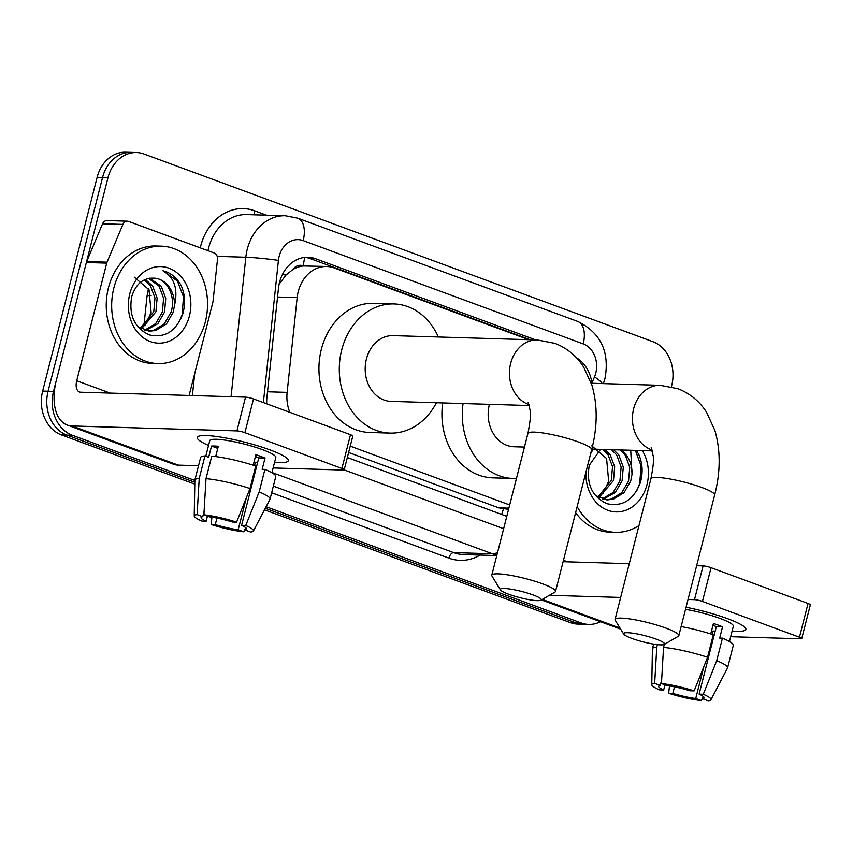 <?xml version="1.0" encoding="UTF-8"?>
<svg xmlns="http://www.w3.org/2000/svg" width="853" height="853" viewBox="0 0 853 853"><rect width="100%" height="100%" fill="white"/><g stroke="black" fill="none" stroke-linecap="round" stroke-linejoin="round"><path stroke-width="1.28" d="M292.846 269.548A35.24 28.767 -88.3 0 1 303.508 265.965L303.028 265.795A11.75 9.586 91.7 0 0 292.846 269.548L286 275.029L279.091 284.252M348.621 452.474L498.728 507.844L508.559 509.38M528.796 339.697L334.291 267.959A35.24 28.767 91.7 0 0 326.742 266.488L303.508 265.965M591.971 383.274A35.24 28.767 91.7 0 0 576.415 357.727M350.231 446.151L509.689 504.965M326.742 266.488A35.24 28.767 91.7 0 0 297.164 297.601L287.13 392.369A35.24 28.767 91.7 0 0 289.807 412.33M194.857 480.463L72.356 435.275A35.24 28.767 -88.3 0 1 53.504 391.399L107.99 177.648L102.563 177.477A35.24 28.767 -88.3 0 1 131.074 152.378A35.24 28.767 -88.3 0 0 102.563 177.477L48.077 391.239L102.563 177.477L97.135 177.317A35.24 28.767 -88.3 0 1 125.647 152.218L136.501 152.538A35.24 28.767 -88.3 0 1 144.05 154.02L652.844 341.669A35.24 28.767 -88.3 0 1 671.695 385.545L671.386 386.761M72.356 435.275L66.929 435.115A35.24 28.767 -88.3 0 1 48.077 391.239A35.24 28.767 -88.3 0 0 66.929 435.115L194.825 482.286L66.929 435.115L61.501 434.955A35.24 28.767 -88.3 0 1 42.65 391.079L97.135 177.317M600.48 621.72A35.24 28.767 -88.3 0 1 588.698 624.407A35.24 28.767 -88.3 0 1 581.149 622.935L575.722 622.775L265.272 508.271L575.722 622.775A35.24 28.767 -88.3 0 0 583.271 624.247A35.24 28.767 -88.3 0 1 575.722 622.775L570.294 622.605L264.473 509.817M588.698 624.407L577.844 624.087A35.24 28.767 -88.3 0 1 570.294 622.605M194.793 484.12L61.501 434.955M107.99 177.648A35.24 28.767 -88.3 0 1 136.501 152.538M581.149 622.935L266.083 506.725M535.663 339.91L315.589 258.736A35.24 28.767 91.7 0 0 308.04 257.265A35.24 28.767 91.7 0 0 278.451 288.378L266.914 397.359A35.24 28.767 91.7 0 0 266.722 403.81M347.331 457.528L506.053 516.065A35.24 28.767 91.7 0 0 506.789 516.332M305.321 257.339A35.24 28.767 -88.3 0 1 310.161 258.576L530.235 339.739M642.362 450.597A38.3 31.252 -88.3 0 1 646.99 484.632A38.3 31.252 -88.3 0 1 611.654 511.395A38.3 31.252 -88.3 0 1 585.936 472.167M600.523 449.339L589.295 465.258C586.107 483.811 591.961 496.606 606.846 503.675C622.285 507.066 633.395 500.21 640.176 483.097C643.215 472.935 642.682 463.243 638.577 454.041L636.285 450.416M606.387 499.837L611.174 499.133L621.837 492.639L628.565 480.975L629.749 467.263L625.27 455.182L620.11 449.926M595.501 495.636L607.464 499.901L613.328 499.197L623.991 492.703L630.719 481.039L632.02 474.343A26.55 21.666 -88.3 0 0 620.728 449.947M602.09 498.994L613.211 492.384L619.939 480.719L621.133 467.007L616.655 454.926L611.494 449.67M603.167 499.304L615.365 492.448L622.093 480.783L623.287 467.071L618.809 454.99L613.648 449.734M597.825 497.15L611.324 480.463L612.518 466.74L608.04 454.67L602.879 449.414M598.881 497.715L613.478 480.527L614.672 466.815L610.194 454.734L605.033 449.478M591.758 445.852L606.579 458.53L608.679 481.284L602.868 493.77M590.617 453.785A38.3 31.252 -88.3 0 1 593.379 449.126M630.719 450.245L632.02 474.343M638.982 525.587A58.74 47.939 -88.3 0 1 615.408 532.336A58.74 47.939 -88.3 0 1 577.161 506.607M615.408 532.336L609.97 532.176A58.74 47.939 -88.3 0 1 575.615 512.642M636.807 490.646L639.697 483.438L641.083 465.973L635.378 450.384M727.47 618.628A46.99 7.165 14.3 0 1 744.68 627.147A46.99 7.165 14.3 0 1 732.119 631.017A46.99 7.165 14.3 0 0 745.863 629.429A46.99 7.165 14.3 0 0 727.47 618.628A46.99 7.165 14.3 0 0 686.057 607.251A46.99 7.165 14.3 0 1 727.47 618.628M730.669 636.711L800.626 638.801A5.875 0.896 -165.7 0 0 801.745 638.566A5.875 0.896 -165.7 0 0 799.453 637.223L808.047 603.466A5.875 0.896 14.3 0 1 810.35 604.82L801.745 638.566M702.445 601.44A5.875 0.896 -165.7 0 0 694.481 599.659L703.085 565.902A5.875 0.896 14.3 0 1 711.05 567.693L702.445 601.44L799.453 637.223M549.375 595.309L620.664 597.441M688.04 599.467L694.481 599.659M711.05 567.693L808.047 603.466M703.085 565.902L696.645 565.71M629.269 563.694L563.108 561.711M712.959 625.26A23.5 3.583 -165.7 0 1 716.328 626.646L699.119 694.15A23.5 3.583 14.3 0 1 704.173 697.871A23.5 3.583 14.3 0 1 702.52 698.703L703.117 696.347M712.074 634.387L712.937 631.007A23.5 3.583 -165.7 0 0 715.155 631.22M703.885 666.502L695.728 698.5A23.5 3.583 14.3 0 1 672.836 693.361L674.499 686.836M710.741 633.96L713.417 623.458A34.067 5.193 14.3 0 1 718.29 625.153A34.067 5.193 14.3 0 1 722.566 626.838L719.697 638.087L722.448 638.172A38.769 5.907 14.3 0 1 733.303 645.39L727.566 667.899A38.769 5.907 14.3 0 1 727.492 668.091L710.944 699.769A30.548 4.66 14.3 0 1 708.139 700.782L702.52 698.703M685.524 609.351A34.067 5.193 14.3 0 1 720.007 618.404A34.067 5.193 14.3 0 1 733.345 626.23L729.454 641.499M681.131 626.571A38.769 5.907 14.3 0 1 713.3 634.792L707.563 657.29L694.139 690.898L689.97 690.781A23.5 3.583 14.3 0 0 667.078 685.631L661.448 683.562L663.549 647.416L664.327 644.356M664.988 684.863L663.687 689.992L659.518 689.864A30.548 4.66 14.3 0 1 651.777 684.692L652.406 648.952A38.769 5.907 14.3 0 1 652.438 648.738A38.769 5.907 14.3 0 1 656.767 647.203L654.656 683.36L660.286 685.428L661.64 680.118M657.418 644.644L656.767 647.203M663.549 647.416A38.769 5.907 14.3 0 1 707.563 657.29M669.477 685.961L668.667 693.244L672.836 693.361M695.728 698.5L701.358 700.58L702.797 697.594M701.358 700.58A30.548 4.66 14.3 0 1 668.667 693.244M651.777 684.692A30.548 4.66 14.3 0 1 654.656 683.36M661.448 683.562A30.548 4.66 14.3 0 1 694.139 690.898M663.687 689.992A23.5 3.583 14.3 0 1 658.633 686.27A23.5 3.583 14.3 0 1 660.286 685.428M699.119 694.15L703.288 694.278L716.712 660.67L722.448 638.172M716.712 660.67A38.769 5.907 14.3 0 1 727.566 667.899M703.288 694.278A30.548 4.66 14.3 0 1 710.944 699.769M716.328 626.646L722.566 626.838M712.937 631.007L715.017 631.774M113.854 287.994A58.74 47.939 -88.3 0 1 161.366 246.154A58.74 47.939 -88.3 0 1 205.36 321.741A58.74 47.939 -88.3 0 1 157.858 363.581A58.74 47.939 -88.3 0 1 113.854 287.994M157.858 363.581L152.42 363.421A58.74 47.939 -88.3 0 1 108.427 287.834A58.74 47.939 -88.3 0 1 155.939 245.995L161.366 246.154M189.441 315.877A38.3 31.252 -88.3 0 1 150.267 341.552A38.3 31.252 -88.3 0 1 129.773 293.869A38.3 31.252 -88.3 0 1 168.958 268.194A38.3 31.252 -88.3 0 1 189.441 315.877M131.746 296.503C128.568 315.056 134.411 327.861 149.296 334.92C164.736 338.31 175.846 331.454 182.627 314.341C185.666 304.18 185.133 294.488 181.028 285.286C176.592 277.46 170.568 272.619 162.955 270.764C174.407 277.417 178.245 289.028 174.47 305.587A26.55 21.666 -88.3 0 0 154.233 278.163C143.389 277.673 135.883 283.782 131.746 296.503M148.838 331.081L153.625 330.388L164.288 323.895L171.016 312.219C176.187 296.599 167.167 278.504 154.233 278.163M137.951 326.88L149.915 331.145L155.779 330.452L166.442 323.959L173.17 312.283L174.47 305.587M144.541 330.25L155.662 323.628L162.39 311.963L163.584 298.251L159.106 286.171L148.529 278.377M145.618 330.548L157.816 323.692L164.554 312.027L165.738 298.315L161.26 286.235L149.552 278.185M140.276 328.394L153.775 311.708L154.969 297.996L150.491 285.915L144.189 279.923M141.331 328.959L155.928 311.771L157.123 298.06L152.644 285.979L145.287 279.411M134.209 277.097L149.03 289.775L151.13 312.529L145.319 325.014M179.258 321.89L182.147 314.682L183.48 296.791L177.424 281.042L162.955 270.764M656.277 639.164A21.144 3.22 -165.7 0 0 633.8 633.363A21.144 3.22 -165.7 0 0 623.703 634.12A21.144 3.22 -165.7 0 0 631.86 638.428A21.144 3.22 -165.7 0 0 664.188 644.441A21.144 3.22 -165.7 0 0 656.277 639.164M623.703 634.12L615.248 620.27A32.894 5.011 14.3 0 1 615.066 619.417A32.894 5.011 14.3 0 1 633.15 619.459A32.894 5.011 14.3 0 1 665.937 628.117A32.894 5.011 14.3 0 1 678.807 635.666A32.894 5.011 14.3 0 1 678.242 636.327L664.188 644.441M489.419 404.343A32.894 26.848 91.7 0 0 489.398 404.429A32.894 26.848 91.7 0 0 514.039 446.759L524.446 447.068M516.449 478.426A64.615 52.737 -88.3 0 1 513.09 478.458A64.615 52.737 -88.3 0 1 463.062 403.554M513.09 478.458L492.735 477.851A64.615 52.737 -88.3 0 1 442.707 402.936M533.008 594.925A21.144 3.22 -165.7 0 0 510.52 589.135A21.144 3.22 -165.7 0 0 500.423 589.881A21.144 3.22 -165.7 0 0 508.58 594.2A21.144 3.22 -165.7 0 0 540.919 600.203A21.144 3.22 -165.7 0 0 533.008 594.925M500.423 589.881L491.978 576.031A32.894 5.011 14.3 0 1 491.786 575.189A32.894 5.011 14.3 0 1 509.87 575.221A32.894 5.011 14.3 0 1 542.657 583.879A32.894 5.011 14.3 0 1 555.538 591.438A32.894 5.011 14.3 0 1 554.962 592.089L540.919 600.203M528.178 402.424L530.171 410.517C531.056 413.492 530.299 421.126 527.922 433.431A32.894 5.011 -165.7 0 1 546.005 433.463A32.894 5.011 -165.7 0 1 578.792 442.121A32.894 5.011 -165.7 0 1 591.673 449.68C597.58 426.617 597.676 405.132 591.929 385.193L583.687 367.121C576.628 355.968 567.021 348.045 554.855 343.343L537.273 339.952L393.009 335.634A32.894 26.848 91.7 0 0 366.406 359.07A32.894 26.848 91.7 0 0 391.047 401.39L529.34 405.538M436.416 402.755A64.615 52.737 -88.3 0 1 390.098 433.1A64.615 52.737 -88.3 0 1 341.701 349.954A64.615 52.737 -88.3 0 1 393.958 303.935A64.615 52.737 -88.3 0 1 438.378 336.999M390.098 433.1L369.744 432.492A64.615 52.737 -88.3 0 1 321.346 349.346A64.615 52.737 -88.3 0 1 373.603 303.327L393.958 303.935M269.921 449.872A46.99 7.165 14.3 0 1 287.13 458.392A46.99 7.165 14.3 0 1 274.57 462.262A46.99 7.165 14.3 0 0 288.314 460.673A46.99 7.165 14.3 0 0 269.921 449.872A46.99 7.165 14.3 0 0 199.378 436.022A46.99 7.165 14.3 0 0 208.548 445.426A46.99 7.165 14.3 0 1 197.246 437.461A46.99 7.165 14.3 0 1 223.081 437.504A46.99 7.165 14.3 0 1 269.921 449.872M107.03 262.17A5.875 4.798 91.7 0 0 106.721 263.119L86.356 262.511A5.875 4.798 -88.3 0 1 86.675 261.562L107.03 262.17L122.917 224.414A5.875 4.798 91.7 0 1 127.353 221.183A5.875 4.798 91.7 0 1 128.611 221.428L214.167 252.978A5.875 4.798 91.7 0 1 217.494 259.291L213.047 301.269A5.875 4.798 91.7 0 1 212.866 302.271L189.11 395.461M86.356 262.511L56.373 380.15A46.99 26.187 -69.8 0 0 67.259 425.05A46.99 26.187 -69.8 0 0 72.047 425.967L236.931 430.904L245.536 397.146L80.651 392.209A11.75 6.547 110.2 0 1 79.446 391.985A11.75 6.547 110.2 0 1 76.727 380.758L106.721 263.119M86.675 261.562L102.563 223.806A5.875 4.798 -88.3 0 1 106.988 220.575L127.353 221.183M67.259 425.05L173.404 464.203A46.99 26.187 -69.8 0 0 178.192 465.12L198.525 465.727M273.12 467.956L343.077 470.056A5.875 0.896 -165.7 0 0 344.196 469.811A5.875 0.896 -165.7 0 0 341.904 468.468L350.498 434.71A5.875 0.896 14.3 0 1 352.801 436.064L344.196 469.811M245.536 397.146A5.875 0.896 14.3 0 1 253.501 398.937L244.896 432.684L341.904 468.468M244.896 432.684A5.875 0.896 -165.7 0 0 236.931 430.904M253.501 398.937L350.498 434.71M255.41 456.515A23.5 3.583 -165.7 0 1 258.779 457.89L241.57 525.395A23.5 3.583 14.3 0 1 246.624 529.116A23.5 3.583 14.3 0 1 244.971 529.958L245.568 527.591M254.525 465.631L255.388 462.251A23.5 3.583 -165.7 0 0 257.606 462.465M246.336 497.747L238.179 529.745A23.5 3.583 14.3 0 1 215.287 524.606L216.95 518.08M253.192 465.205L255.868 454.702A34.067 5.193 14.3 0 1 260.741 456.398A34.067 5.193 14.3 0 1 265.016 458.082L262.148 469.331L264.899 469.417A38.769 5.907 14.3 0 1 275.754 476.635L270.017 499.144A38.769 5.907 14.3 0 1 269.943 499.336L253.394 531.014A30.548 4.66 14.3 0 1 250.59 532.027L244.971 529.958M205.786 456.259L209.763 440.649A34.067 5.193 14.3 0 1 228.497 440.681A34.067 5.193 14.3 0 1 262.457 449.648A34.067 5.193 14.3 0 1 275.796 457.475L271.904 472.743M215.681 456.59L218.315 446.268A34.067 5.193 14.3 0 0 211.523 446.066L208.654 457.325L204.944 455.95L199.218 478.458L197.107 514.604L202.737 516.683L204.091 511.363M207.439 516.118L206.138 521.236L201.969 521.108A30.548 4.66 14.3 0 1 194.228 515.937L194.857 480.196A38.769 5.907 14.3 0 1 194.889 479.994L200.626 457.485A38.769 5.907 14.3 0 1 204.944 455.95M211.736 456.152A38.769 5.907 14.3 0 1 255.751 466.037L250.014 488.534L236.59 522.143L232.421 522.025A23.5 3.583 14.3 0 0 209.529 516.886L203.899 514.807L205.999 478.661L211.736 456.152M194.889 479.994A38.769 5.907 14.3 0 1 199.218 478.458M205.999 478.661A38.769 5.907 14.3 0 1 250.014 488.534M211.928 517.206L211.117 524.488L215.287 524.606M238.179 529.745L243.809 531.824L245.248 528.839M243.809 531.824A30.548 4.66 14.3 0 1 211.117 524.488M194.228 515.937A30.548 4.66 14.3 0 1 197.107 514.604M203.899 514.807A30.548 4.66 14.3 0 1 236.59 522.143M206.138 521.236A23.5 3.583 14.3 0 1 201.084 517.515A23.5 3.583 14.3 0 1 202.737 516.683M241.57 525.395L245.739 525.523L259.163 491.914L264.899 469.417M259.163 491.914A38.769 5.907 14.3 0 1 270.017 499.144M245.739 525.523A30.548 4.66 14.3 0 1 253.394 531.014M258.779 457.89L265.016 458.082M255.388 462.251L257.467 463.019M211.523 446.066L217.771 448.379M282.396 274.57A35.24 1.877 6 0 1 286 275.029M501.585 514.423A35.24 19.64 -69.8 0 0 503.398 509.049M303.028 265.795A35.24 19.64 -69.8 0 0 304.521 257.425M498.728 507.844L508.878 508.143M267.501 391.783L287.13 392.369M277.534 297.015L297.164 297.601M143.858 326.198L147.047 296.023A41.115 2.196 6 0 1 151.098 295.501M42.65 391.079L53.504 391.399M591.939 383.029L594.488 376.951A23.5 19.171 91.7 0 0 595.767 373.156A23.5 19.171 91.7 0 0 583.196 343.898L303.178 240.621A23.5 19.171 91.7 0 0 279.144 256.369A23.5 19.171 91.7 0 0 278.419 260.378L263.374 402.573M603.391 383.615L604.958 378.551C609.852 351.926 600.789 332.894 577.758 321.453A23.5 13.094 110.2 0 1 583.196 343.898M231.067 396.72L245.835 257.233A46.99 38.353 -88.3 0 1 247.274 249.215A46.99 38.353 -88.3 0 1 285.275 215.745L246.602 214.593A46.99 38.353 91.7 0 0 208.59 248.063A46.99 38.353 91.7 0 0 207.983 250.707M217.195 256.38L245.835 257.233A23.5 1.258 6 0 1 278.419 260.378M200.242 247.85A52.865 43.14 -88.3 0 1 254.706 210.83L266.52 215.191M480.122 555.079A52.865 43.14 -88.3 0 1 448.87 558.15L271.638 492.778M496.904 555.09A46.99 38.353 -88.3 0 1 492.373 553.778L453.7 552.627A46.99 38.353 91.7 0 0 463.765 554.589L496.787 555.58M194.729 373.411L192.394 395.557M497.587 552.445A23.5 13.094 110.2 0 1 492.373 553.778L271.968 472.487M273.344 486.103L453.7 552.627A5.875 3.273 -69.8 0 0 448.87 558.15M344.143 469.896L503.633 528.711M254.706 210.83A5.875 3.273 -69.8 0 0 254.684 214.828M577.758 321.453L297.74 218.176A23.5 13.094 110.2 0 1 303.178 240.621M594.488 376.951A23.5 5.8 22.8 0 1 602.229 383.583M310.161 258.576L315.589 258.736M542.295 599.403L620.014 628.064M563.47 560.282L567.725 561.85M591.31 383.253L660.265 385.311L677.847 388.701C690.013 393.404 699.62 401.326 706.679 412.479L714.921 430.562C720.657 450.491 720.572 471.986 714.654 495.039A32.894 5.011 -165.7 0 0 701.784 487.479A32.894 5.011 -165.7 0 0 668.997 478.821A32.894 5.011 -165.7 0 0 650.914 478.789L615.066 619.417M660.265 385.311A32.894 26.848 91.7 0 0 633.651 408.747A32.894 26.848 91.7 0 0 651.244 449.691A32.894 26.848 91.7 0 0 652.065 449.979M537.273 339.952A32.894 26.848 91.7 0 0 510.67 363.378A32.894 26.848 91.7 0 0 528.263 404.333A32.894 26.848 91.7 0 0 529.073 404.621M72.047 425.967L178.192 465.12M76.727 380.758L110.176 393.094M122.917 224.414L102.563 223.806M147.047 296.023L148.433 288.581M297.74 218.176L285.275 215.745M541.399 599.926L620.685 629.162M652.438 648.738L653.622 644.111M714.654 495.039L678.807 635.666M651.17 447.782L653.163 455.875C654.048 458.85 653.291 466.495 650.914 478.789M591.822 449.083L652.321 450.896M527.922 433.431L491.786 575.189M591.673 449.68L555.538 591.438"/></g></svg>
